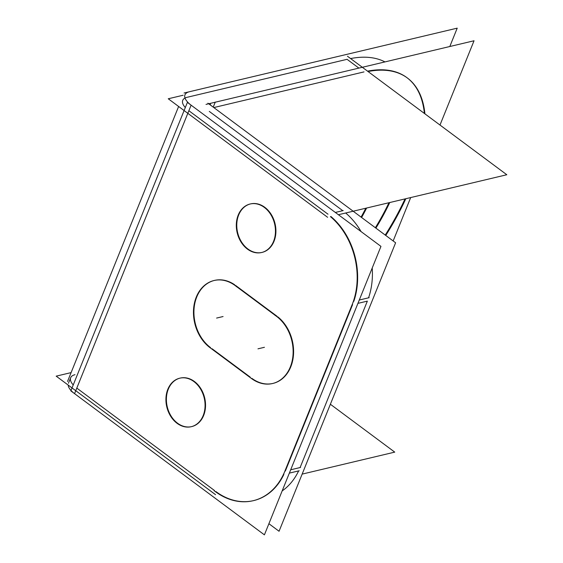 <?xml version="1.0" encoding="UTF-8"?>
<svg xmlns="http://www.w3.org/2000/svg" width="563" height="563" viewBox="0 0 563 563"><rect width="100%" height="100%" fill="white"/><g stroke="black" fill="none" stroke-linecap="round" stroke-linejoin="round"><path stroke-width="0.84" d="M347.075 59.319L187.556 97.195L347.075 59.319L358.884 68.102L347.075 59.319M384.965 61.909A165.726 77.595 126.6 0 0 350.601 58.559A165.726 77.595 126.6 0 1 384.965 61.909M185.023 98.046A19.888 8.565 -158 0 1 187.078 97.308A19.888 8.565 -158 0 0 185.311 107.554A19.888 8.565 -158 0 1 182.736 100.348M327.99 214.2L188.872 110.721L327.99 214.2M335.344 212.448L342.761 210.689L209.281 111.411L342.761 210.689L335.344 212.448L343.219 210.583M364.001 71.902L213.813 107.568L364.001 71.902M385.226 235.06A165.726 77.595 126.6 0 0 405.022 198.915A165.726 77.595 126.6 0 1 385.226 235.06M406.873 77.617A165.726 77.595 126.6 0 0 367.519 71.142A165.726 77.595 126.6 0 1 424.389 113.437A165.726 77.595 126.6 0 0 407.133 77.814M361.066 217.093A102.755 48.108 126.6 0 0 365.788 208.226A102.755 48.108 126.6 0 1 361.066 217.093M375.366 227.726A139.877 65.491 126.6 0 0 388.949 202.729A139.877 65.491 126.6 0 1 375.366 227.726M76.8 388.097L214.419 490.457L76.8 388.097L187.817 113.318L76.8 388.097M75.006 374.691A19.888 8.565 -158 0 0 73.239 384.93A19.888 8.565 -158 0 1 70.671 377.724L68.426 383.276M330.91 216.509A66.293 51.149 76.6 0 1 353.81 301.332A66.293 51.149 76.6 0 0 330.91 216.509M283.865 474.419A66.293 51.149 76.6 0 1 253.653 500.598A66.293 51.149 76.6 0 1 215.925 491.576A66.293 51.149 76.6 0 0 283.865 474.419M285.335 471.055L352.579 304.632L285.335 471.055M234.778 284.85A37.123 28.643 -103.4 0 0 214.503 280.409A37.123 28.643 -103.4 0 0 193.996 309.573A37.123 28.643 -103.4 0 0 210.527 347.596A37.123 28.643 -103.4 0 1 196.557 297.454A37.123 28.643 -103.4 0 1 234.778 284.85M276.989 316.23L235.63 285.462L276.989 316.23M273.013 383.41A37.123 28.643 -103.4 0 0 293.485 354.803A37.123 28.643 -103.4 0 0 277.798 316.849A37.123 28.643 -103.4 0 1 290.557 367.35A37.123 28.643 -103.4 0 1 251.886 378.357A37.123 28.643 -103.4 0 0 272.781 383.466M212.124 348.786L250.176 377.09L212.124 348.786M180.202 378.09A24.927 19.233 76.6 0 1 194.39 381.482A24.927 19.233 76.6 0 1 205.488 407.007A24.927 19.233 76.6 0 1 191.723 426.592A24.927 19.233 76.6 0 1 177.535 423.2A24.927 19.233 76.6 0 1 166.43 397.816A24.927 19.233 76.6 0 1 179.97 378.146M250.584 203.897A24.927 19.233 76.6 0 1 264.765 207.29A24.927 19.233 76.6 0 1 275.87 232.815A24.927 19.233 76.6 0 1 262.098 252.4A24.927 19.233 76.6 0 1 247.91 249.001A24.927 19.233 76.6 0 1 236.805 223.624A24.927 19.233 76.6 0 1 250.352 203.954M290.691 469.788L300.107 467.55L367.35 301.128L357.934 303.358L367.35 301.128L300.107 467.55L290.691 469.788L300.572 467.445M298.629 470.907A66.293 51.149 76.6 0 1 282.154 490.922A66.293 51.149 76.6 0 0 298.629 470.907M345.675 213.004A66.293 51.149 76.6 0 1 361.073 231.59A66.293 51.149 76.6 0 0 345.675 213.004M372.213 268.016A66.293 51.149 76.6 0 1 368.575 297.82A66.293 51.149 76.6 0 0 372.213 268.016M184.066 93.008L457.219 28.15L449.802 46.518M178.626 106.477L67.518 381.482M347.455 56.223L506.813 174.741L338.405 214.728M183.165 95.231L168.26 98.771L327.61 217.297M206.009 104.401L474.039 40.761L439.992 125.042M410.687 197.571L393.157 240.957M212.089 106.245A3.976 1.71 -158 0 1 210.295 103.789A3.976 1.71 -158 0 1 211.667 103.106M71.1 372.607L56.187 376.147L215.545 494.673M330.375 404.248L394.74 452.124L302.155 474.109M189.787 91.663A19.888 8.565 22 0 0 184.981 94.802A19.888 8.565 22 0 0 191.645 105.562L191.645 105.57M68.165 385.057A19.888 8.565 22 0 0 75.097 394.037M187.388 102.403L380.954 246.376L264.406 534.85L70.839 390.877L187.388 102.403M299.22 470.767L289.347 473.117M369.152 297.686L359.278 300.03M283.527 474.496L353.458 301.409M207.909 103.177L395.613 242.787L279.058 531.261L268.91 523.71M213.996 490.563A66.293 51.149 -103.4 0 0 253.188 500.704A66.293 51.149 -103.4 0 0 285.554 469.408M351.389 306.469A66.293 51.149 -103.4 0 0 330.446 216.621M209.239 347.089L252.252 379.082M274.85 315.167A37.123 28.643 76.6 0 1 293.112 353.219A37.123 28.643 76.6 0 1 272.548 383.523A37.123 28.643 76.6 0 1 249.796 377.182M277.355 316.955L234.342 284.955M211.737 348.877A37.123 28.643 76.6 0 1 193.482 310.818A37.123 28.643 76.6 0 1 214.039 280.522A37.123 28.643 76.6 0 1 236.791 286.863M175.98 422.44A24.927 19.233 -103.4 0 0 191.258 426.698A24.927 19.233 -103.4 0 0 205.059 406.352A24.927 19.233 -103.4 0 0 192.799 380.806M195.023 382.453A24.927 19.233 -103.4 0 0 179.745 378.195A24.927 19.233 -103.4 0 0 165.937 398.541A24.927 19.233 -103.4 0 0 178.197 424.094M246.362 248.248A24.927 19.233 -103.4 0 0 261.64 252.506A24.927 19.233 -103.4 0 0 275.441 232.16A24.927 19.233 -103.4 0 0 263.181 206.614M265.398 208.261A24.927 19.233 -103.4 0 0 250.12 204.003A24.927 19.233 -103.4 0 0 236.319 224.348A24.927 19.233 -103.4 0 0 248.579 249.902M368.047 71.536A165.726 77.595 -53.4 0 1 407.401 78.011A165.726 77.595 -53.4 0 1 424.917 113.832M405.824 198.725A165.726 77.595 -53.4 0 1 385.761 235.454M389.751 202.539A139.877 65.491 -53.4 0 1 375.894 228.121M366.612 208.036A102.755 48.108 -53.4 0 1 361.594 217.487M194.39 381.482A24.927 19.233 76.6 0 1 203.637 415.48A24.927 19.233 76.6 0 1 177.535 423.2A24.927 19.233 76.6 0 1 168.288 389.195A24.927 19.233 76.6 0 1 194.39 381.482M264.765 207.29A24.927 19.233 76.6 0 1 274.012 241.288A24.927 19.233 76.6 0 1 247.91 249.001A24.927 19.233 76.6 0 1 238.67 215.003A24.927 19.233 76.6 0 1 264.765 207.29M213.229 107.132L215.27 102.086M191.11 105.175L74.562 393.65M264.434 347.294L257.974 348.828M223.075 316.533L216.614 318.067"/></g></svg>
